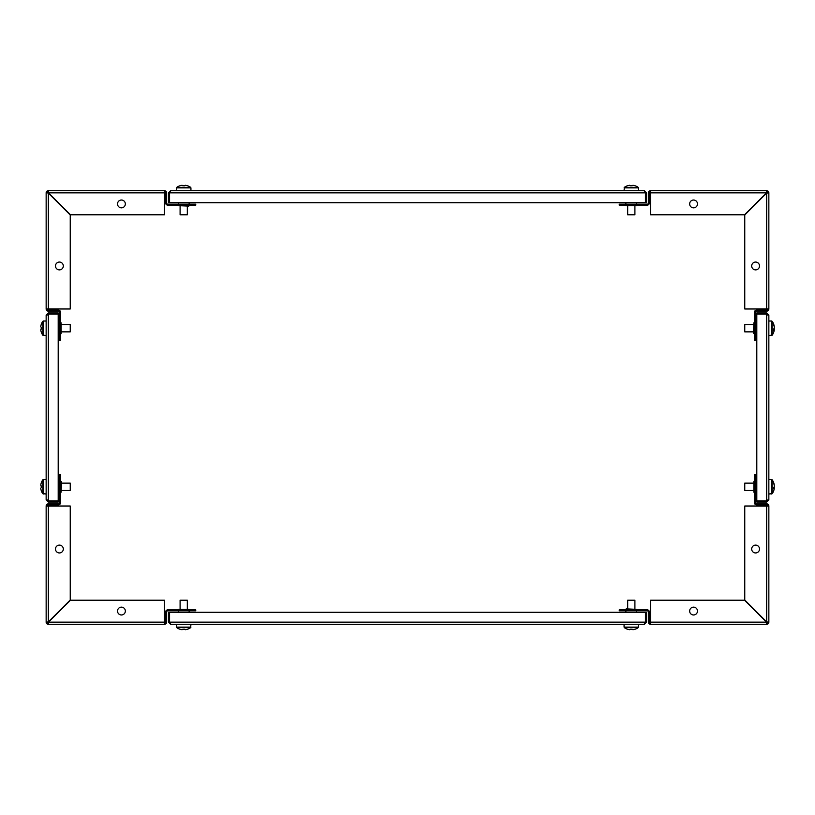 <?xml version="1.0" encoding="UTF-8"?>
<svg xmlns="http://www.w3.org/2000/svg" width="815" height="815" viewBox="0 0 815 815"><rect width="100%" height="100%" fill="white"/><g stroke="black" fill="none" stroke-linecap="round" stroke-linejoin="round"><path stroke-width="1.22" d="M55.491 265.975A3.912 3.912 0 0 0 59.403 269.887A3.912 3.912 0 0 0 63.315 265.975A3.912 3.912 0 0 0 59.403 262.053A3.912 3.912 0 0 0 55.491 265.975M117.523 203.944A3.912 3.912 0 0 0 121.435 207.856A3.912 3.912 0 0 0 125.347 203.944A3.912 3.912 0 0 0 121.435 200.021A3.912 3.912 0 0 0 117.523 203.944M48.319 191.657L48.319 190.69L164.436 190.69L164.436 214.783L70.457 214.783L48.533 192.86L48.319 191.657A1.202 1.202 0 0 0 47.117 192.86L48.319 193.074L70.243 214.997L70.243 308.977L46.149 308.977A2.17 2.17 0 0 0 48.319 311.136L58.436 311.136A1.202 1.202 0 0 1 59.638 312.349L59.638 340.293L60.605 340.293L60.605 312.349A2.17 2.17 0 0 0 58.436 310.179L48.319 310.179A1.202 1.202 0 0 1 47.117 308.977M164.436 190.69A2.17 2.17 0 0 1 166.596 192.86L166.596 202.976A1.202 1.202 0 0 0 167.809 204.178L195.753 204.178L195.753 205.146L167.809 205.146A2.17 2.17 0 0 1 165.639 202.976L165.639 192.86A1.202 1.202 0 0 0 164.436 191.657M164.436 192.86L48.533 192.86L48.319 190.69A2.17 2.17 0 0 0 46.149 192.86L46.149 308.977M47.117 192.86L48.319 193.074L48.319 308.977M61.105 322.822L61.105 333.661L60.605 322.822M188.856 206.114L178.281 205.645L188.856 206.114M178.281 202.731L178.281 204.178M189.121 202.731L189.121 204.178M121.435 614.979A3.912 3.912 0 0 0 125.347 611.056A3.912 3.912 0 0 0 121.435 607.144A3.912 3.912 0 0 0 117.523 611.056A3.912 3.912 0 0 0 121.435 614.979M59.403 552.947A3.912 3.912 0 0 0 63.315 549.025A3.912 3.912 0 0 0 59.403 545.113A3.912 3.912 0 0 0 55.491 549.025A3.912 3.912 0 0 0 59.403 552.947M47.117 622.14L46.149 622.14L46.149 506.023L70.243 506.023L70.243 600.003L48.319 621.927L47.117 622.14A1.202 1.202 0 0 0 48.319 623.343L48.319 624.31L164.436 624.31A2.17 2.17 0 0 0 166.596 622.14L166.596 612.024A1.202 1.202 0 0 1 167.809 610.822L195.753 610.822L195.753 609.854L167.809 609.854A2.17 2.17 0 0 0 165.639 612.024L165.639 622.14A1.202 1.202 0 0 1 164.436 623.343M46.149 506.023A2.17 2.17 0 0 1 48.319 503.864L58.436 503.864A1.202 1.202 0 0 0 59.638 502.651L59.638 474.707L60.605 474.707L60.605 502.651A2.17 2.17 0 0 1 58.436 504.821L48.319 504.821A1.202 1.202 0 0 0 47.117 506.023M48.319 506.023L48.319 621.927L46.149 622.14A2.17 2.17 0 0 0 48.319 624.31L48.533 622.14L70.457 600.217L164.436 600.217L164.436 624.31L48.319 624.31M48.319 623.343L48.533 622.14L164.436 622.14M178.281 609.355L189.121 609.355L178.281 609.854M61.573 481.604L61.105 492.179L61.573 481.604M58.201 492.179L59.638 492.179M58.201 481.339L59.638 481.339M759.509 549.025A3.912 3.912 0 0 0 755.597 545.113A3.912 3.912 0 0 0 751.685 549.025A3.912 3.912 0 0 0 755.597 552.947A3.912 3.912 0 0 0 759.509 549.025M697.477 611.056A3.912 3.912 0 0 0 693.565 607.144A3.912 3.912 0 0 0 689.653 611.056A3.912 3.912 0 0 0 693.565 614.979A3.912 3.912 0 0 0 697.477 611.056M766.681 623.343L766.681 624.31L650.564 624.31L650.564 600.217L744.543 600.217L766.467 622.14L766.681 623.343A1.202 1.202 0 0 0 767.883 622.14L768.851 622.14L768.851 506.023A2.17 2.17 0 0 0 766.681 503.864L756.565 503.864A1.202 1.202 0 0 1 755.362 502.651L755.362 474.707L754.395 474.707L754.395 502.651A2.17 2.17 0 0 0 756.565 504.821L766.681 504.821A1.202 1.202 0 0 1 767.883 506.023M650.564 624.31A2.17 2.17 0 0 1 648.404 622.14L648.404 612.024A1.202 1.202 0 0 0 647.192 610.822L619.247 610.822L619.247 609.854L647.192 609.854A2.17 2.17 0 0 1 649.361 612.024L649.361 622.14A1.202 1.202 0 0 0 650.564 623.343M650.564 622.14L766.467 622.14L766.681 624.31A2.17 2.17 0 0 0 768.851 622.14L766.681 621.927L744.757 600.003L744.757 506.023L768.851 506.023L768.851 622.14M767.883 622.14L766.681 621.927L766.681 506.023M753.895 492.179L753.895 481.339L754.395 492.179M626.144 608.886L636.719 609.355L626.144 608.886M636.719 612.269L636.719 610.822M625.879 612.269L625.879 610.822M46.149 499.88L46.149 315.12L48.319 314.121L58.201 314.121L58.201 500.879L48.319 500.879L46.149 499.88L48.319 502.05L48.319 501.093L58.201 501.093L58.201 502.05L48.319 502.05M47.117 499.88L48.319 501.093M47.117 315.12L48.319 312.95L46.149 315.12M48.319 312.95L58.201 312.95L58.201 313.907L48.319 313.907M48.319 500.879L48.319 314.121L47.331 314.417M170.579 190.69L644.42 190.69L645.419 192.86L645.419 202.731L169.581 202.731L169.581 192.86L170.579 190.69L168.41 192.86L169.367 192.86L169.367 202.731L168.41 202.731L168.41 192.86M170.579 191.657L169.367 192.86M644.42 191.657L646.59 192.86L644.42 190.69M646.59 192.86L646.59 202.731L645.633 202.731L645.633 192.86M169.581 192.86L645.419 192.86L645.113 191.871M693.565 200.021A3.912 3.912 0 0 0 689.653 203.944A3.912 3.912 0 0 0 693.565 207.856A3.912 3.912 0 0 0 697.477 203.944A3.912 3.912 0 0 0 693.565 200.021M755.597 262.053A3.912 3.912 0 0 0 751.685 265.975A3.912 3.912 0 0 0 755.597 269.887A3.912 3.912 0 0 0 759.509 265.975A3.912 3.912 0 0 0 755.597 262.053M767.883 308.977A1.202 1.202 0 0 1 766.681 310.179L756.565 310.179A2.17 2.17 0 0 0 754.395 312.349L754.395 340.293L755.362 340.293L755.362 312.349A1.202 1.202 0 0 1 756.565 311.136L766.681 311.136A2.17 2.17 0 0 0 768.851 308.977L768.851 192.86L768.851 308.977L744.757 308.977L744.757 214.997L766.681 193.074L767.883 192.86A1.202 1.202 0 0 0 766.681 191.657L766.467 192.86L744.543 214.783L650.564 214.783L650.564 190.69A2.17 2.17 0 0 0 648.404 192.86L648.404 202.976A1.202 1.202 0 0 1 647.192 204.178L619.247 204.178L619.247 205.146L647.192 205.146A2.17 2.17 0 0 0 649.361 202.976L649.361 192.86A1.202 1.202 0 0 1 650.564 191.657M767.883 192.86L768.851 192.86A2.17 2.17 0 0 0 766.681 190.69L650.564 190.69M766.681 308.977L766.681 193.074L768.851 192.86M766.681 191.657L766.467 192.86L650.564 192.86M636.719 205.645L625.879 205.645L636.719 205.146M753.427 333.396L753.895 322.822L753.427 333.396M756.799 322.822L755.362 322.822M756.799 333.661L755.362 333.661M626.715 624.31L622.507 624.31M178.648 624.31L174.43 624.31M192.493 624.31L188.285 624.31M644.42 624.31L170.579 624.31L169.581 622.14L169.581 612.269L645.419 612.269L645.419 622.14L644.42 624.31L646.59 622.14L645.633 622.14L645.633 612.269L646.59 612.269L646.59 622.14M644.42 623.343L645.633 622.14M170.579 623.343L168.41 622.14L170.579 624.31M168.41 622.14L168.41 612.269L169.367 612.269L169.367 622.14M645.419 622.14L169.581 622.14L169.826 622.945M768.851 491.812L768.851 496.029M768.851 318.971L768.851 323.188M768.851 332.826L768.851 337.033M766.681 314.121L766.681 500.879L756.799 500.879L756.799 314.121L766.681 314.121L768.851 315.12L768.851 499.88L767.486 500.634M767.883 499.88L766.681 502.05L768.851 499.88M766.681 502.05L756.799 502.05L756.799 501.093L766.681 501.093M768.851 315.12L766.681 312.95L766.681 313.907L756.799 313.907L756.799 312.95L766.681 312.95M767.883 315.12L766.681 313.907M774.209 485.353L774.25 484.935A12.011 11.104 180 0 0 774.179 484.518A12.042 12.042 0 0 0 772.182 479.801L772.182 493.707A12.042 12.042 0 0 0 774.179 489A12.011 11.104 0 0 1 773.771 490.528M768.851 480.076L768.851 493.982L772.182 493.707M753.427 483.142L744.757 483.142L744.757 490.365L753.427 490.365M774.209 488.165A12.011 11.104 180 0 0 774.25 487.92L774.25 486.932A12.011 4.584 0 0 0 774.179 486.759M774.179 484.518A12.011 11.104 180 0 0 773.771 482.989A11.919 4.075 -28.3 0 1 773.771 483.641A12.011 11.104 0 0 1 774.25 485.597L774.25 486.586A12.011 4.584 180 0 1 773.771 487.39A11.919 9.851 -127.4 0 1 773.792 488.185A11.919 9.851 -127.4 0 1 773.771 488.969A12.011 4.584 0 0 0 774.25 488.165L774.25 488.572A12.011 11.104 0 0 1 774.179 489M774.209 326.835L774.25 326.428A12.011 11.104 180 0 0 774.179 326A12.042 12.042 0 0 0 772.182 321.293L772.182 335.199A12.042 12.042 0 0 0 774.179 330.483A12.011 11.104 0 0 1 773.771 332.011M768.851 321.568L768.851 335.474L772.182 335.199M753.427 324.635L744.757 324.635L744.757 331.858L753.427 331.858M774.209 329.647A12.011 11.104 180 0 0 774.25 329.403L774.25 328.414A12.011 4.584 0 0 0 774.179 328.241M774.179 326A12.011 11.104 180 0 0 773.771 324.472A11.919 4.075 -28.3 0 1 773.771 325.124A12.011 11.104 0 0 1 774.25 327.08L774.25 328.068A12.011 4.584 180 0 1 773.771 328.873A11.919 9.851 -127.4 0 1 773.792 329.668A11.919 9.851 -127.4 0 1 773.771 330.452A12.011 4.584 0 0 0 774.25 329.647L774.25 330.065A12.011 11.104 0 0 1 774.179 330.483M638.522 624.31L638.247 627.642L624.341 627.642A12.042 12.042 0 0 0 627.56 629.251L627.57 629.231A12.011 12.011 0 0 0 629.679 629.71L630.443 629.231A11.919 10.666 0 0 0 632.155 629.231A11.919 10.666 -0 0 1 630.443 629.231M634.905 608.886L634.905 600.217L627.682 600.217L627.682 608.886M638.247 627.642A12.042 12.042 0 0 1 635.038 629.251L635.017 629.231A12.011 12.011 0 0 1 632.909 629.71L632.155 629.231M190.934 624.31L190.659 627.642L176.753 627.642A12.042 12.042 0 0 0 179.962 629.251L179.983 629.231A12.011 12.011 0 0 0 182.091 629.71L182.845 629.231A11.919 10.666 0 0 0 184.557 629.231A11.919 10.666 -0 0 1 182.845 629.231M183.701 624.31L176.478 624.31L176.753 627.642M187.318 608.886L187.318 600.217L180.095 600.217L180.095 608.886M190.659 627.642A12.042 12.042 0 0 1 187.44 629.251L187.43 629.231A12.011 12.011 0 0 1 185.321 629.71L184.557 629.231M46.149 335.474L42.818 335.199L42.818 321.293A12.042 12.042 0 0 0 41.208 324.502L41.229 324.523A12.011 12.011 0 0 0 40.75 326.632L41.229 327.386A11.919 10.666 90 0 0 41.229 329.097A11.919 10.666 90 0 1 41.229 327.386M61.573 331.858L70.243 331.858L70.243 324.635L61.573 324.635M42.818 335.199A12.042 12.042 0 0 1 41.208 331.98L41.229 331.97A12.011 12.011 0 0 1 40.75 329.851L41.229 329.097M46.149 493.982L42.818 493.707L42.818 479.801A12.042 12.042 0 0 0 41.208 483.02L41.229 483.03A12.011 12.011 0 0 0 40.75 485.149L41.229 485.903A11.919 10.666 90 0 0 41.229 487.615A11.919 10.666 90 0 1 41.229 485.903M61.573 490.365L70.243 490.365L70.243 483.142L61.573 483.142M42.818 493.707A12.042 12.042 0 0 1 41.208 490.498L41.229 490.477A12.011 12.011 0 0 1 40.75 488.368L41.229 487.615M624.066 190.69L624.341 187.358L638.247 187.358A12.042 12.042 0 0 0 635.038 185.749L635.017 185.769A12.011 12.011 0 0 0 632.909 185.29L632.155 185.769A11.919 10.666 180 0 0 630.443 185.769A11.919 10.666 180 0 1 632.155 185.769M627.682 206.114L627.682 214.783L634.905 214.783L634.905 206.114M624.341 187.358A12.042 12.042 0 0 1 627.56 185.749L627.57 185.769A12.011 12.011 0 0 1 629.679 185.29L630.443 185.769M176.478 190.69L176.753 187.358L190.659 187.358A12.042 12.042 0 0 0 187.44 185.749L187.43 185.769A12.011 12.011 0 0 0 185.321 185.29L184.557 185.769A11.919 10.666 180 0 0 182.845 185.769A11.919 10.666 180 0 1 184.557 185.769M180.095 206.114L180.095 214.783L187.318 214.783L187.318 206.114M176.753 187.358A12.042 12.042 0 0 1 179.962 185.749L179.983 185.769A12.011 12.011 0 0 1 182.091 185.29L182.845 185.769M768.851 479.526L771.652 479.526L771.652 493.982M768.851 321.018L771.652 321.018L771.652 335.474M638.522 627.112L624.066 627.112L624.341 627.642M190.934 627.112L176.478 627.112M43.348 335.474L43.348 321.018L42.818 321.293M43.348 493.982L43.348 479.526L42.818 479.801M624.066 187.888L638.522 187.888L638.247 187.358M176.478 187.888L190.934 187.888L190.659 187.358M58.201 333.661L59.638 333.661M58.201 322.822L59.638 322.822M189.121 612.269L189.121 610.822M178.281 612.269L178.281 610.822M756.799 481.339L755.362 481.339M756.799 492.179L755.362 492.179M625.879 202.731L625.879 204.178M636.719 202.731L636.719 204.178M771.652 479.526L772.182 479.801M771.652 321.018L772.182 321.293M624.066 624.31L624.066 627.112M46.149 321.018L43.348 321.018M46.149 479.526L43.348 479.526M638.522 190.69L638.522 187.888M190.934 190.69L190.934 187.888"/></g></svg>
